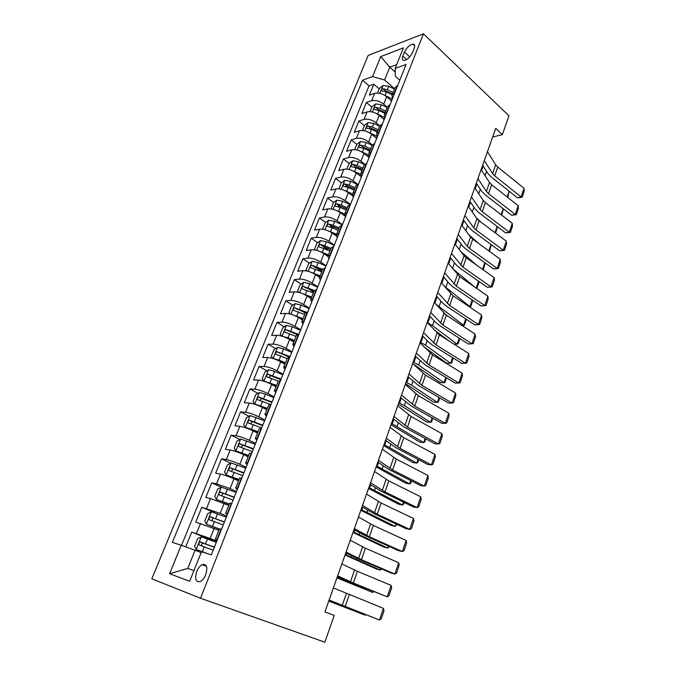 <?xml version="1.0" encoding="UTF-8"?>
<svg xmlns="http://www.w3.org/2000/svg" width="676" height="676" viewBox="0 0 676 676"><rect width="100%" height="100%" fill="white"/><g stroke="black" fill="none" stroke-linecap="round" stroke-linejoin="round"><path stroke-width="1.01" d="M205.741 574.659C207.904 567.037 206.712 563.7 202.166 564.637C199.978 565.82 198.169 568.093 196.758 571.457C194.544 579.104 195.744 582.45 200.366 581.504C202.546 580.295 204.338 578.014 205.741 574.659M368.158 55.449L151.813 578.833L200.519 598.235L423.463 33.8L368.158 55.449M391.548 101.003L386.655 96.752C382.54 93.609 378.526 92.468 374.614 93.339L369.366 95.122L373.82 84.17L379.228 88.886M387.187 107.18L383.689 104.172C379.557 101.045 375.526 99.896 371.623 100.732L366.375 102.473L371.859 107.121M366.375 102.473L361.863 113.576L367.102 111.903C371.006 111.109 375.045 112.267 379.211 115.385L384.171 119.576M376.684 138.419L371.665 134.279C367.44 131.203 363.375 130.02 359.471 130.747L354.258 132.293L358.838 121.029L364.389 125.626M369.096 157.533L364.001 153.452C359.725 150.41 355.635 149.21 351.74 149.852L346.534 151.289L351.182 139.856L356.818 144.394M361.398 176.935L356.227 172.912C351.892 169.904 347.777 168.679 343.89 169.245L338.701 170.555L343.416 158.961L349.137 163.44M353.582 196.615L348.334 192.652C343.949 189.686 339.808 188.443 335.921 188.925L330.75 190.108L335.533 178.337L341.414 182.816M345.774 186.128L346.805 186.906M345.005 216.117L340.332 212.695C335.879 209.763 331.722 208.504 327.835 208.901L322.689 209.949L327.539 198.009L333.589 202.47M338.059 205.774L340.391 207.49M336.31 235.958L332.203 233.034C327.691 230.144 323.508 228.86 319.63 229.172L314.501 230.085L319.427 217.968L325.646 222.421M330.319 225.767L334.426 228.699M327.86 256.373L323.948 253.686C319.385 250.838 315.168 249.529 311.298 249.757L306.186 250.526L311.188 238.222L317.602 242.667M322.655 246.174L328.68 250.348M319.52 277.278L315.574 274.65C310.943 271.845 306.701 270.518 302.84 270.645L297.753 271.27L302.831 258.79L309.439 263.217M315.531 267.307L321.81 271.524M311.078 298.513L307.065 295.936C302.375 293.181 298.099 291.829 294.254 291.863L289.184 292.345L294.339 279.661L301.158 284.081M309.253 289.336L313.605 292.159M302.493 320.078L298.429 317.559C293.671 314.847 289.37 313.47 285.534 313.41L280.489 313.732L285.728 300.854L292.767 305.265M303.321 311.881L305.273 313.106M293.781 341.98L289.649 339.513C284.833 336.859 280.506 335.448 276.678 335.288L271.659 335.448L276.974 322.376L284.258 326.778M284.934 364.22L280.734 361.812C275.85 359.209 271.498 357.773 267.679 357.511L262.694 357.511L268.093 344.236L275.631 348.622M275.943 386.816L271.684 384.475C266.724 381.923 262.347 380.461 258.545 380.089L253.585 379.92L259.069 366.434L266.876 370.803M266.817 409.774L262.482 407.493C257.455 405 253.044 403.513 249.258 403.031L244.332 402.685L249.9 388.987L258.004 393.339M257.539 433.105L253.137 430.882C248.041 428.449 243.597 426.936 239.819 426.336L234.927 425.812L240.588 411.895L249.013 416.23M248.109 456.807L243.639 454.661C238.467 452.286 233.997 450.74 230.229 450.022L225.37 449.312L231.124 435.167L239.904 439.493M238.518 480.906L233.98 478.819C228.733 476.504 224.238 474.932 220.486 474.096L215.661 473.2L221.508 458.818L230.668 463.128M228.775 505.394L210.582 498.567L205.791 497.468L211.732 482.858L221.314 487.142M218.872 530.297L195.761 522.142L201.803 507.296L215.129 512.949M492.635 137.017L502.369 134.617L495.685 128.372L324.936 611.898L334.214 615.422L324.852 642.2L200.519 598.235M404.485 52.035L402.837 56.15C401.857 58.913 402.288 60.35 404.121 60.46C407.484 59.682 410.29 57.038 412.546 52.525L414.185 48.368C415.14 45.664 414.734 44.253 412.951 44.117C409.58 44.87 406.758 47.514 404.485 52.035L409.74 56.902M395.257 72.104L389.773 67.177L384.61 79.996L372.552 76.608L362.556 80.224L172.355 542.38L181.244 545.236L169.608 573.721L189.669 581.284L201.507 551.743L211.326 554.886L406.048 64.482L395.181 68.42L395.35 76.211L399.803 80.207M372.552 76.608L380.723 56.581L403.403 47.878L395.181 68.42M216.785 541.138L210.151 538.468L214.182 528.362M226.722 516.109L220.19 513.329L224.162 503.383M236.499 491.486L230.077 488.596L233.98 478.819M246.115 467.26L239.794 464.277L243.639 454.661M255.579 443.431L249.36 440.346L253.137 430.882M264.891 419.982L258.764 416.805L262.482 407.493M274.05 396.905L268.026 393.635L271.684 384.475M283.075 374.183L277.135 370.837L280.734 361.812M291.956 351.824L286.1 348.394L289.649 339.513M300.693 329.812L294.93 326.297L298.429 317.559M309.304 308.138L303.625 304.546L307.065 295.936M317.779 286.793L312.185 283.126L315.574 274.65M326.119 265.769L320.61 262.035L323.948 253.686M334.341 245.067L328.916 241.256L332.203 233.034M342.445 224.669L337.087 220.79L340.332 212.695M350.531 204.287L345.149 200.637L348.334 192.652M357.418 184.109L353.083 180.771L356.227 172.912M364.803 164.293L360.908 161.201L364.001 153.452M372.256 144.884L368.614 141.918L371.665 134.279M379.751 125.88L376.202 122.905L379.211 115.385M373.82 84.17L369.054 85.844L181.523 545.338M210.151 538.468L191.705 532.13L185.714 546.859M201.803 507.296L220.19 513.329M211.732 482.858L216.548 483.839L230.077 488.596M221.508 458.818L226.35 459.604C230.11 460.364 234.589 461.928 239.794 464.277M231.124 435.167L236 435.767C239.777 436.409 244.23 437.938 249.36 440.346M240.588 411.895L245.498 412.309C249.283 412.833 253.711 414.337 258.764 416.805M249.9 388.987L254.844 389.224C258.646 389.638 263.04 391.108 268.026 393.635M259.069 366.434L264.046 366.502C267.857 366.806 272.217 368.251 277.135 370.837M268.093 344.236L273.096 344.135C276.915 344.337 281.258 345.757 286.1 348.394M276.974 322.376L282.01 322.122C285.838 322.215 290.148 323.61 294.93 326.297M285.728 300.854L290.781 300.44C294.626 300.44 298.91 301.809 303.625 304.546M294.339 279.661L299.426 279.095C303.279 279.002 307.529 280.346 312.185 283.126M302.831 258.79L307.935 258.071C311.797 257.886 316.022 259.204 320.61 262.035M311.188 238.222L316.317 237.369C320.187 237.09 324.387 238.383 328.916 241.256M319.427 217.968L324.573 216.971C328.443 216.607 332.617 217.883 337.087 220.79M327.539 198.009L332.702 196.885C336.589 196.429 340.738 197.679 345.149 200.637M335.533 178.337L340.712 177.087C344.608 176.554 348.731 177.78 353.083 180.771M343.416 158.961L348.613 157.576C352.509 156.967 356.607 158.176 360.908 161.201M351.182 139.856L356.396 138.352C360.291 137.667 364.364 138.85 368.614 141.918M358.838 121.029L364.06 119.407C367.964 118.646 372.011 119.813 376.202 122.905M394.683 93.094L391.979 95.139L392.528 98.527M397.699 85.497L394.987 87.576L391.979 95.139M390.128 104.569L387.433 106.554L384.382 114.219L387.069 112.275M382.447 123.919L379.777 125.812L376.676 133.594L379.346 131.736M374.648 143.557L372.003 145.357L368.859 153.258L371.496 151.492M366.73 163.491L364.11 165.197L360.916 173.217L363.536 171.552M358.694 183.737L356.1 185.334L352.855 193.48L355.449 191.916M345.529 216.886L344.675 214.055L347.236 212.602M342.25 225.159L339.698 226.553L336.361 234.944L338.896 233.6M333.834 246.36L331.316 247.636L327.919 256.162L330.429 254.928M325.283 267.89L322.798 269.048L319.351 277.709L321.827 276.594M316.596 289.759L314.137 290.807L310.639 299.603L313.081 298.606M307.774 311.982L305.349 312.904L301.792 321.844L304.2 320.973M298.809 334.561L296.418 335.355L292.801 344.439L295.175 343.695M289.691 357.511L287.342 358.179L283.666 367.406L286.007 366.798M280.43 380.833L278.115 381.365L274.388 390.745L276.687 390.272M271.017 404.544L268.744 404.932L264.95 414.472L267.214 414.135M261.451 428.652L259.212 428.888L255.351 438.589L257.573 438.403M251.717 453.157L249.52 453.25L245.599 463.111L247.779 463.077M241.822 478.084L239.667 478.017L235.679 488.047L237.817 488.173M231.758 503.434L229.646 503.206L225.59 513.405L227.685 513.692M221.517 529.215L219.455 528.826L215.331 539.203L217.368 539.659M394.522 88.75L384.61 79.996M502.369 134.617L508.96 115.79L423.463 33.8M396.685 64.651L389.773 67.177L380.723 56.581M201.152 552.63L195.085 550.264L187.776 568.406L193.953 570.603M369.054 85.844L362.556 80.224M191.705 532.13L216.413 542.067M384.982 117.523L384.382 114.219M377.326 136.805L376.676 133.594M369.552 156.384L368.859 153.258M361.668 176.242L360.916 173.217M353.666 196.412L352.855 193.48M346.805 212.678L350.109 204.372L347.963 205.783L344.675 214.055M337.282 237.673L336.361 234.944M328.899 258.781L327.919 256.162M320.382 280.219L319.351 277.709M311.737 301.995L310.639 299.603M302.958 324.117L301.792 321.844M294.035 346.585L292.801 344.439M284.968 369.426L283.666 367.406M275.749 392.629L274.388 390.745M266.386 416.213L264.95 414.472M256.863 440.194L255.351 438.589M247.188 464.564L245.599 463.111M237.344 489.348L235.679 488.047M227.339 514.554L225.59 513.405M181.244 545.236L195.085 550.264M217.165 540.183L215.331 539.203M169.608 573.721L187.776 568.406M487.464 151.644L495.677 164.809L497.756 167.065L523.993 188.241L521.095 196.919L522.159 197.257L517.436 197.789L491.08 176.85L487.937 173.512L482.647 165.29M517.436 197.789L521.095 196.919L494.705 175.87L492.61 173.631L484.303 160.592M523.993 188.241L524.187 191.198L522.159 197.257M384.678 95.316L392.342 98.992M389.841 99.524L391.767 100.445M377.563 93.001L379.456 88.311L383.098 85.489L388.725 86.283L394.404 89.029M483.602 166.769L482.377 166.051M393.018 92.519L387.331 89.773L382.979 88.759C381.467 89.486 381.087 90.221 381.839 90.947L386.444 91.987L392.139 94.724M382.979 88.759L385.193 90.694L392.435 93.981M509.138 191.19L507.777 197.46M507.169 196.978L509.129 191.19M481.126 169.6L489.517 182.503L491.629 184.725L518.171 205.648L515.23 214.436L516.329 214.723L511.58 215.23L484.912 194.553L481.718 191.266L476.318 183.213M511.58 215.23L515.23 214.436L488.528 193.649L486.399 191.443L477.924 178.667M518.171 205.648L518.374 208.588L516.329 214.723M474.704 187.793L483.272 200.442L485.41 202.623L512.273 223.283L509.29 232.189L510.414 232.409L505.64 232.907L478.667 212.492L475.422 209.264L469.904 201.372M505.64 232.907L509.29 232.189L482.275 211.664L480.112 209.501L471.459 196.986M512.273 223.283L512.492 226.198L510.414 232.409M468.189 206.239L476.943 218.618L479.115 220.756L506.29 241.146L503.274 250.171L504.423 250.34L499.623 250.813L472.33 230.677L469.034 227.499L463.406 219.785M499.623 250.813L503.274 250.171L475.938 229.925L473.741 227.795L464.894 215.559M506.29 241.146L506.527 244.036L504.423 250.34M461.581 224.947L470.521 237.039L472.735 239.143L500.232 259.246L497.173 268.389L498.356 268.499L493.531 268.955L465.908 249.098L462.561 245.988L456.815 238.451M493.531 268.955L497.173 268.389L469.507 248.43L467.285 246.343L458.243 234.395M500.232 259.246L500.485 262.111L498.356 268.499M376.904 113.779L384.957 117.59M382.303 117.996L384.399 118.993M370.051 111.616L372.037 106.698L375.679 103.901L381.332 104.755L387.061 107.492M476.757 183.864L476.2 183.542M385.658 111.033L379.912 108.287L375.543 107.247C374.005 107.991 373.625 108.726 374.42 109.47L379.016 110.534L384.762 113.272M375.543 107.247L377.783 109.157L385.092 112.453M503.282 208.799L501.753 215.196M501.136 214.723L503.181 208.715M369.011 132.521L376.98 136.222M374.648 136.738L376.929 137.811M481.312 222.404L476.504 218.002M362.42 130.502L364.508 125.339L368.15 122.584L373.828 123.488L379.608 126.226M378.18 129.809L372.391 127.071L367.998 125.998C366.434 126.758 366.062 127.511 366.899 128.263L371.487 129.344L377.276 132.082M367.998 125.998L370.271 127.891L377.639 131.186M497.359 226.637L495.652 233.169M495.026 232.696L497.139 226.477M360.984 151.542L368.902 155.142M366.857 155.742L369.35 156.908M478.785 243.563L468.764 234.665M354.689 149.666L356.869 144.258L360.519 141.537L366.223 142.492L372.053 145.23M370.6 148.864L364.761 146.134L360.342 145.027C358.753 145.796 358.39 146.557 359.26 147.326L363.84 148.433L369.688 151.171M360.342 145.027L362.649 146.895L370.076 150.19M491.359 244.712L489.466 251.379M488.841 250.914L491.029 244.467M352.821 170.842L360.807 174.391M358.931 175.016L361.66 176.275M476.665 265.178L460.728 251.455M346.839 169.101L349.12 163.448L352.779 160.77L358.5 161.775L364.508 164.564M362.911 168.197L357.021 165.468L352.576 164.336C350.954 165.113 350.607 165.89 351.52 166.668L356.083 167.809L361.981 170.538M352.576 164.336L354.917 166.169L362.404 169.473M485.283 263.032L483.196 269.834M482.563 269.378L484.827 262.702M454.889 243.909L464.023 255.714L466.263 257.776L494.097 277.591L490.996 286.852L492.204 286.903L487.354 287.342L459.401 267.78L456.004 264.722L450.132 257.379M487.354 287.342L490.996 286.852L462.992 267.189L451.5 253.492M494.097 277.591L494.367 280.43L492.204 286.903M344.523 190.438L352.737 193.995M350.861 194.561L353.134 195.601M475.034 287.283L452.337 268.372M338.904 188.841L341.262 182.926L344.912 180.289L350.667 181.337L357.063 184.286M355.111 187.818L349.162 185.089L344.692 183.931C343.045 184.717 342.707 185.511 343.661 186.297L348.216 187.463L354.165 190.193M344.692 183.931L347.067 185.739L354.621 189.043M479.14 281.596L476.969 288.179L476.369 288.213M476.2 288.094L478.549 281.182M448.095 263.141L459.705 276.67L487.878 296.181L484.734 305.569L485.968 305.552L481.092 305.975L452.802 286.717L449.354 283.726L443.355 276.569M481.092 305.975L484.734 305.569L456.393 286.21L444.664 272.859M487.878 296.181L488.157 298.995L485.968 305.552M336.082 210.337L344.709 213.962M342.639 214.385L344.642 215.298M469.119 306.634L469.904 306.625L443.988 285.906M331.206 208.918L333.285 202.682L336.944 200.088L342.715 201.203L349.83 204.439M347.185 207.735L341.186 205.005L336.69 203.814C335.017 204.617 334.688 205.419 335.685 206.222L340.222 207.414L346.23 210.143M336.69 203.814L339.099 205.597L346.72 208.901M472.837 300.355L470.75 306.515L469.904 306.625L472.186 299.907M441.208 282.644L453.055 295.818L481.565 315.024L478.38 324.539L479.647 324.455L474.755 324.86L446.109 305.915L442.611 302.983L436.485 296.029M474.755 324.86L478.38 324.539L449.692 305.493L437.727 292.497M481.565 315.024L481.87 317.813L479.647 324.455M327.505 230.533L336.631 234.268M334.257 234.496L336.259 235.392M443.498 312.785L448.585 316.731M461.632 325.257L463.567 325.274L435.64 304.006M323.398 229.325L322.731 228.818L325.19 222.742L328.849 220.19L334.645 221.356L342.377 224.838M339.149 227.939L333.099 225.218L328.57 224.001C326.871 224.812 326.542 225.623 327.59 226.443L332.119 227.668L338.177 230.389M328.57 224.001L331.02 225.75L338.71 229.054M466.398 319.325L464.437 325.097L463.567 325.274L465.739 318.895M434.22 302.425L446.312 315.236L475.177 334.121L471.949 343.763L473.251 343.619L475.498 336.876L475.177 334.121M430.688 312.422L442.907 325.046L471.949 343.763L468.324 344L439.332 325.376L435.775 322.52L429.514 315.76M318.785 251.041L328.435 254.877M325.705 254.886L328.021 255.917M433.941 329.702L449.194 341.101M453.892 344.084L457.145 344.168L432.446 325.638L427.139 322.486L439.476 334.933L468.696 353.48L465.426 363.257L466.753 363.037L469.034 356.21L468.696 353.48M315.413 250.044L314.475 249.267L316.968 243.098L320.627 240.597L326.449 241.814L334.257 245.295M330.986 248.455L324.877 245.734L320.297 244.484C318.616 245.312 318.295 246.14 319.334 246.968L329.998 250.94M320.297 244.484L322.765 246.191L330.564 249.512M459.866 338.566L458.041 343.923L457.145 344.168L459.198 338.135M423.556 332.634L436.02 344.878L465.426 363.257L461.801 363.401L432.454 345.115L428.837 342.326L422.441 335.778M419.948 342.85L432.539 354.9L462.13 373.11L458.81 383.022L460.17 382.734L462.485 375.805L462.13 373.11M416.315 353.142L429.04 364.989L458.81 383.022L455.202 383.072L425.483 365.125L415.275 356.083M412.656 363.502L425.508 375.155L455.472 393.01L452.109 403.057L453.503 402.693L455.844 395.68L455.472 393.01M408.963 373.946L421.951 385.388L452.109 403.057L448.501 403.014L418.41 385.43L408 376.684M405.254 384.458L418.376 395.697L448.72 413.188L445.307 423.379L446.735 422.939L449.118 415.825L448.72 413.188M401.51 395.054L414.768 406.082L445.307 423.379L441.707 423.235L411.228 406.022L400.623 397.581M397.741 405.727L411.135 416.543L441.867 433.646L438.411 443.988L439.873 443.473L442.281 436.248L441.867 433.646M393.947 416.484L407.484 427.071L438.411 443.988L434.82 443.743L403.952 426.911L393.128 418.79M390.12 427.316L403.8 437.685L434.922 454.399L431.415 464.885L432.91 464.294L435.361 456.968L434.922 454.399M386.266 438.225L400.082 448.374L431.415 464.885L427.832 464.539L396.567 448.103L385.531 440.304M382.379 449.219L396.347 459.139L427.883 475.448L424.317 486.086L425.855 485.41L428.339 477.983L427.883 475.448M378.467 460.305L392.579 469.989L424.317 486.086L420.742 485.638L389.08 469.6L377.816 462.147M374.529 471.468L388.784 480.915L420.734 496.801L417.117 507.6L418.697 506.831L421.216 499.302L420.734 496.801M370.558 482.715L384.965 491.917L417.117 507.6L413.56 507.034L381.475 491.418L369.992 484.32M366.553 494.046L381.12 503.012L413.484 518.467L409.817 529.418L411.43 528.573L413.982 520.926L413.484 518.467M362.522 505.462L377.242 514.183L409.817 529.418L406.268 528.742L373.76 513.566L362.04 506.823M358.457 516.971L373.329 525.438L406.124 540.445L402.406 551.557L404.062 550.619L406.656 542.87L406.124 540.445M354.368 528.564L369.392 536.778L402.406 551.557L398.865 550.771L365.927 536.043L353.979 529.671M350.236 540.251L365.429 548.202L398.663 562.753L394.894 574.025L396.584 572.995L399.212 565.128L398.663 562.753M346.078 552.03L361.432 559.711L394.894 574.025L391.362 573.113L357.976 558.849L345.782 552.867M341.887 563.902L357.401 571.313L391.091 585.382L387.255 596.832L388.996 595.708L391.666 587.723L391.091 585.382M337.662 575.859L353.345 582.999L387.255 596.832L349.906 582.011L337.468 576.425M309.921 271.87L320.111 275.8M316.959 275.571L319.723 276.78M423.708 346.627L446.65 363.139L450.638 363.325L425.576 345.216L420.21 342.107M307.284 271.084L306.101 270.028L308.628 263.767L312.287 261.308L318.134 262.584L326.009 266.057M322.705 269.285L311.889 265.279C310.233 266.124 309.921 266.961 310.952 267.806L321.7 271.803M311.889 265.279L314.382 266.952L322.308 270.282M453.241 358.069L451.56 363.012L450.638 363.325L452.565 357.646M300.904 293.029L311.661 297.051M308.011 296.544L311.29 297.964M413.061 363.891L440.059 382.464L444.039 382.743L418.613 365.065L413.18 362.006M298.986 292.446L297.592 291.102L300.152 284.748L303.82 282.331L309.684 283.675L317.635 287.139M314.365 290.46L303.355 286.396C301.716 287.258 301.411 288.111 302.442 288.956L313.275 292.987M303.355 286.396L313.918 291.364M446.532 377.833L444.994 382.346L444.039 382.743L445.847 377.428M291.753 314.517L303.076 318.624M298.826 317.805L302.738 319.478M405.515 383.706L433.367 402.059L437.347 402.423L411.549 385.193L406.056 382.193M290.536 314.146L288.948 312.506L291.559 306.051L295.218 303.685L301.107 305.096L309.135 308.552M306.372 312.168L294.685 307.842C293.08 308.721 292.784 309.583 293.798 310.445L304.715 314.501M294.685 307.842L305.417 312.777M439.721 397.885L438.344 401.958L437.347 402.423L439.028 397.48M282.467 336.352L287.993 337.848L294.356 340.535M289.37 339.344L294.043 341.321M398.333 404.054L426.59 421.925L430.57 422.373L404.383 405.608L398.823 402.659M281.926 336.183L280.177 334.24L282.821 327.683L286.48 325.376L292.404 326.846L300.507 330.294M298.851 334.459L285.88 329.618C284.3 330.513 284.013 331.392 285.019 332.262L296.029 336.344M285.88 329.618L297.271 334.73M432.817 418.216L431.592 421.832L430.57 422.373L432.116 417.819M291.736 352.373L283.557 348.934L277.616 347.396L273.949 349.653L271.262 356.311L273.129 358.542L279.078 360.105L285.509 362.792M279.272 361.035L285.221 363.511M391.041 424.697L419.72 442.07L423.691 442.603L391.497 423.421M290.055 356.607L276.949 351.731C275.385 352.644 275.107 353.54 276.104 354.418L287.199 358.534M276.949 351.731L289.759 357.35M425.821 438.834L424.748 441.977L423.691 442.603L425.111 438.445M282.83 374.8L274.574 371.377L268.6 369.772L264.941 371.969L262.212 378.729L264.046 381.087L276.509 385.404M264.046 381.087L264.772 381.484M268.271 382.819L276.256 386.055M383.647 445.636L412.749 462.485L416.729 463.111L384.053 444.487M281.123 379.101L267.865 374.208C266.327 375.129 266.057 376.042 267.054 376.938L278.318 381.112M268.887 377.385L270.856 375.729L280.853 379.777M418.714 459.748L417.81 462.409L416.729 463.111L417.996 459.367M273.78 397.589L265.44 394.167L259.449 392.494L255.79 394.632L253.018 401.502L254.818 403.995L267.375 408.372M254.818 403.995L256.508 404.882M257.869 405.397L267.147 408.946M376.152 466.879L405.685 483.196L409.656 483.915L376.507 465.857M272.048 401.958L258.646 397.032C257.134 397.978 256.863 398.899 257.852 399.803L270.408 404.501M259.728 400.293L261.722 398.519L271.811 402.558M411.515 480.966L410.78 483.129L409.656 483.915L410.788 480.594M264.586 420.742L250.154 415.588L246.495 417.667L243.673 424.646L245.447 427.274L258.088 431.71M245.447 427.274L257.886 432.217M368.538 488.427L398.519 504.195L402.49 505.006L368.851 487.54M262.829 425.179L249.275 420.227C247.788 421.182 247.526 422.128 248.506 423.049L261.713 427.993M250.433 423.573L252.435 421.672L262.618 425.711M404.206 502.479L403.64 504.135L402.49 505.006L403.471 502.124M255.249 444.267L240.698 439.054L237.048 441.065L234.183 448.163L235.916 450.926L248.65 455.43M235.916 450.926L248.481 455.861M360.815 510.295L391.243 525.497L395.215 526.41L361.077 509.543M253.458 448.779L239.752 443.794C238.29 444.774 238.036 445.729 239 446.659L252.325 451.636M241.002 447.242L242.997 445.197L253.28 449.227M396.787 524.322L395.215 526.41L396.043 523.968M245.751 468.172L231.099 462.899L227.449 464.851L224.533 472.059L226.24 474.966L239.059 479.537M226.24 474.966L238.924 479.884M352.982 532.485L383.875 547.095L387.838 548.109L353.193 531.877M243.935 472.761L230.085 467.75C228.632 468.738 228.387 469.71 229.35 470.665L242.777 475.667M231.42 471.299L232.831 469.034L233.406 469.11L243.782 473.132M389.266 546.478L387.838 548.109L388.506 546.14M236.101 492.483L221.339 487.134L217.689 489.018L214.731 496.345L216.396 499.403L229.316 504.051M216.396 499.403L229.206 504.313M345.03 555.004L376.397 569.015L380.351 570.13L345.191 554.548M234.251 497.139L220.249 492.103C218.821 493.108 218.585 494.097 219.531 495.06L233.085 500.096M221.711 495.762L223.038 493.336L223.655 493.412L234.141 497.435M381.636 568.964L380.351 570.13L380.867 568.634M226.291 517.182L211.411 511.774L207.769 513.583L204.76 521.035L206.391 524.246L219.404 528.962M206.391 524.246L219.337 529.139M336.952 577.87L372.763 592.472L337.062 577.558M224.415 521.923L210.253 516.853C208.85 517.875 208.622 518.881 209.552 519.869L223.224 524.931M211.867 520.647L213.084 518.044L213.743 518.12L224.331 522.125M373.608 591.669L372.763 592.472L373.11 591.466M333.403 587.917L383.402 608.358L379.515 619.976L381.289 618.751L384.002 610.648L383.402 608.358M329.119 600.068L379.515 619.976L329.018 600.347M216.32 542.304L201.321 536.828L197.688 538.561L194.629 546.14L196.217 549.512L208.445 553.965M196.217 549.512L206.501 553.34M328.764 601.074L365.057 615.143L328.815 600.913M214.41 547.121L200.096 542.025C198.71 543.056 198.482 544.079 199.412 545.084L213.194 550.179M201.913 545.963C201.321 544.755 201.668 543.817 202.961 543.166L214.36 547.239M365.471 614.729L365.057 615.143L365.234 614.636M383.689 104.172L386.655 96.752M371.623 100.732L374.614 93.339M196.437 533.516L200.51 523.452M206.569 508.47L210.582 498.567M216.548 483.839L220.486 474.096M226.35 459.604L230.229 450.022M236 435.767L239.819 426.336M245.498 412.309L249.258 403.031M254.844 389.224L258.545 380.089M264.046 366.502L267.679 357.511M273.096 344.135L276.678 335.288M282.01 322.122L285.534 313.41M290.781 300.44L294.254 291.863M299.426 279.095L302.84 270.645M307.935 258.071L311.298 249.757M316.317 237.369L319.63 229.172M324.573 216.971L327.835 208.901M332.702 196.885L335.921 188.925M340.712 177.087L343.89 169.245M348.613 157.576L351.74 149.852M356.396 138.352L359.471 130.747M364.06 119.407L367.102 111.903M394.252 93.237L397.268 85.649M386.638 112.402L389.697 104.704M378.906 131.862L382.016 124.046M371.065 151.61L374.217 143.675M363.105 171.653L366.299 163.6M355.018 192.009L358.263 183.83M338.473 233.668L341.819 225.235M329.998 254.987L333.403 246.419M321.404 276.645L324.86 267.941M312.658 298.64L316.174 289.801M303.786 320.99L307.352 312.008M294.761 343.704L298.386 334.578M285.593 366.789L289.277 357.511M276.273 390.255L280.016 380.825M266.8 414.101L270.611 404.518M257.167 438.352L261.037 428.601M247.374 463.009L251.311 453.097M237.411 488.089L241.416 478.008M227.28 513.591L231.353 503.341M216.971 539.541L221.12 529.105M406.58 59.589L402.837 56.15M495.677 164.809L492.61 173.631M497.756 167.065L494.705 175.87M383.005 85.556L379.87 93.347M386.444 91.987L385.041 95.485M388.725 86.283L387.331 89.773M485.064 175.659L486.568 171.383M481.642 170.394L483.044 166.44M489.517 182.503L486.399 191.443M491.629 184.725L488.528 193.649M483.272 200.442L480.112 209.501M485.41 202.623L482.275 211.664M476.943 218.618L473.741 227.795M479.115 220.756L475.938 229.925M470.521 237.039L467.285 246.343M472.735 239.143L469.507 248.43M375.586 103.969L372.358 111.979M379.016 110.534L377.597 114.083M381.332 104.755L379.912 108.287M478.726 193.733L480.323 189.179M475.228 188.579L476.85 183.999M368.065 122.652L364.744 130.882M371.487 129.344L370.042 132.952M373.828 123.488L372.391 127.071M472.296 212.053L473.994 207.219M468.73 207.008L470.445 202.141M360.426 141.605L357.021 150.064M363.84 148.433L362.378 152.092M366.223 142.492L364.761 146.134M465.781 230.617L467.581 225.505M462.139 225.691L463.956 220.537M352.686 160.837L349.179 169.524M356.083 167.809L354.596 171.518M358.5 161.775L357.021 165.468M459.173 249.452L461.074 244.036M455.447 244.636L457.373 239.186M464.023 255.714L460.736 265.144M466.263 257.776L462.992 267.189M344.819 180.348L341.228 189.28M348.216 187.463L346.704 191.232M350.667 181.337L349.162 185.089M452.489 268.499L454.483 262.82M448.67 263.851L450.706 258.097M457.424 274.642L454.095 284.207M459.705 276.67L456.393 286.21M336.851 200.155L333.15 209.332M340.222 207.414L338.693 211.242M342.715 201.203L341.186 205.005M445.898 287.283L447.799 281.867M441.8 283.337L443.938 277.27M450.74 293.84L447.36 303.541M453.055 295.818L449.692 305.493M328.756 220.258L324.953 229.679M332.119 227.668L330.564 231.547M334.645 221.356L333.099 225.218M439.214 306.329L441.022 301.183M434.82 303.101L437.076 296.705M443.963 313.301L440.532 323.136M446.312 315.236L442.907 325.046M320.534 240.656L316.638 250.34M323.88 248.219L322.308 252.165M326.449 241.814L324.877 245.734M432.446 325.638L434.153 320.77M427.857 322.849L430.122 316.419M322.815 246.208L320.331 244.484M437.085 333.04L433.612 343.011M439.476 334.933L436.02 344.878M430.113 353.058L426.59 363.173M432.539 354.9L429.04 364.989M423.041 373.363L419.466 383.622M425.508 375.155L421.951 385.388M415.867 393.956L412.242 404.366M418.376 395.697L414.768 406.082M408.591 414.853L404.916 425.415M411.135 416.543L407.484 427.071M401.206 436.054L397.48 446.768M403.8 437.685L400.082 448.374M393.719 457.559L389.934 468.434M396.347 459.139L392.579 469.989M386.114 479.394L382.27 490.43M388.784 480.915L384.965 491.917M378.399 501.55L374.496 512.746M381.12 503.012L377.242 514.183M370.566 524.035L366.603 535.409M373.329 525.438L369.392 536.778M362.615 546.867L358.593 558.41M365.429 548.202L361.432 559.711M354.545 570.045L350.464 581.766M357.401 571.313L353.345 582.999M312.194 261.367L308.188 271.321M315.531 269.09L313.926 273.096M318.134 262.584L316.537 266.572M425.576 345.216L427.181 340.628M420.937 342.47L423.066 336.42M314.484 266.969L311.966 265.288M303.727 282.399L299.603 292.615M307.039 290.283L305.417 294.347M309.684 283.675L308.07 287.722M418.613 365.065L420.117 360.773M413.915 362.37L415.909 356.7M306.025 288.06L303.473 286.404M295.125 303.744L290.891 314.247M298.429 311.797L296.772 315.929M301.107 305.096L299.468 309.202M411.549 385.193L412.951 381.205M406.791 382.54L408.65 377.276M297.44 309.464L294.846 307.85M286.387 325.426L282.044 336.217M289.674 333.657L287.993 337.848M292.404 326.846L290.731 331.012M404.383 405.608L405.676 401.933M399.575 403.006L401.282 398.156M288.711 331.215L286.083 329.626M277.523 347.456L273.079 358.483M280.785 355.855L279.078 360.105M283.557 348.934L281.858 353.168M397.116 426.319L398.299 422.965M392.249 423.767L393.812 419.34M279.856 353.295L277.185 351.748M268.516 369.823L263.995 381.027M271.76 378.399L270.028 382.726M274.574 371.377L272.85 375.679M389.748 447.326L390.812 444.301M384.813 444.825L386.224 440.837M270.856 375.729L268.144 374.217M259.356 392.545L254.776 403.935M262.584 401.316L260.826 405.71M265.44 394.167L263.691 398.544M382.27 468.637L383.216 465.958M377.276 466.195L378.526 462.646M261.722 398.519L258.967 397.04M250.061 415.639L245.396 427.207M253.263 424.587L251.472 429.057M256.17 417.337L254.387 421.782M374.681 490.261L375.501 487.928M369.628 487.878L370.718 484.793M252.435 421.672L249.63 420.235M240.605 439.104L235.873 450.858M243.791 448.247L241.974 452.785M246.74 440.87L244.932 445.391M366.983 512.205L367.676 510.236M361.863 509.873L362.784 507.27M242.997 445.197L240.149 443.811M231.006 462.95L226.19 474.89M234.158 472.296L232.316 476.901M237.166 464.792L235.324 469.389M359.176 534.471L359.733 532.874M353.987 532.206L354.731 530.094M233.406 469.11L230.516 467.767M221.246 487.185L216.354 499.327M224.373 496.733L222.497 501.423M227.423 489.111L225.556 493.776M351.241 557.075L351.672 555.858M345.994 554.869L346.56 553.264M223.655 493.412L220.722 492.111M211.318 511.817L206.349 524.17M214.427 521.585L212.517 526.351M217.528 513.836L215.627 518.577M343.197 580.016L343.484 579.197M337.873 577.87L338.262 576.789M213.743 518.12L210.76 516.87M346.349 593.579L342.2 605.485M349.255 594.779L345.132 606.651M201.228 536.871L196.175 549.419M204.304 546.842L202.369 551.692M207.464 538.966L205.529 543.791M329.635 601.226L329.829 600.685M203.67 543.242L200.637 542.034M206.476 566.277L202.166 564.637M414.692 45.757L412.951 44.117M270.493 375.662L267.865 374.208M261.299 398.451L258.646 397.032M251.962 421.596L249.275 420.227M242.473 445.121L239.752 443.794M232.831 469.034L230.085 467.75M223.038 493.336L220.249 492.103M213.084 518.044L210.253 516.853M202.961 543.158L200.096 542.025"/></g></svg>
